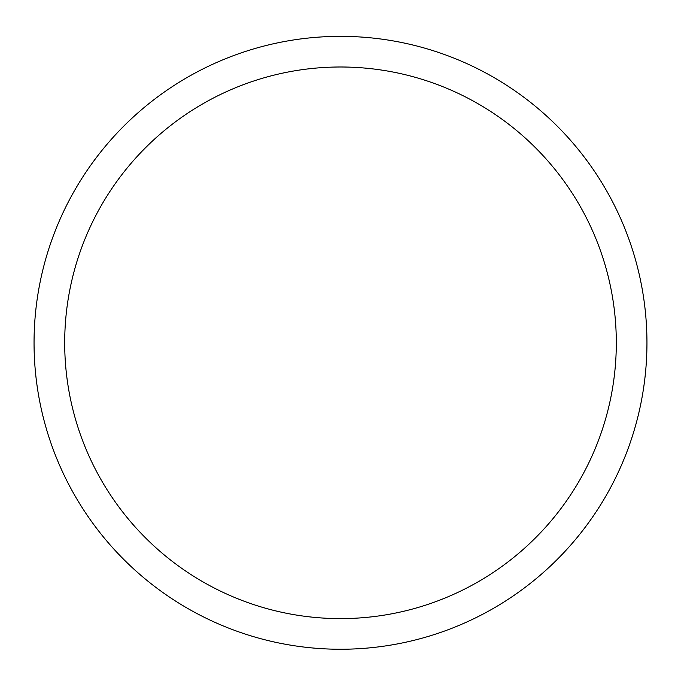 <?xml version="1.0" encoding="UTF-8"?>
<svg xmlns="http://www.w3.org/2000/svg" width="681" height="681" viewBox="0 0 681 681"><rect width="100%" height="100%" fill="white"/><g stroke="black" fill="none" stroke-linecap="round" stroke-linejoin="round"><path stroke-width="1.02" d="M34.05 342.798A306.45 306.45 0 0 1 493.725 77.404A306.45 306.45 0 0 1 493.725 608.193A306.45 306.45 0 0 1 34.05 342.798M64.695 342.798A275.805 275.805 0 0 0 478.402 581.659A275.805 275.805 0 0 0 478.402 103.946A275.805 275.805 0 0 0 64.695 342.798"/></g></svg>
